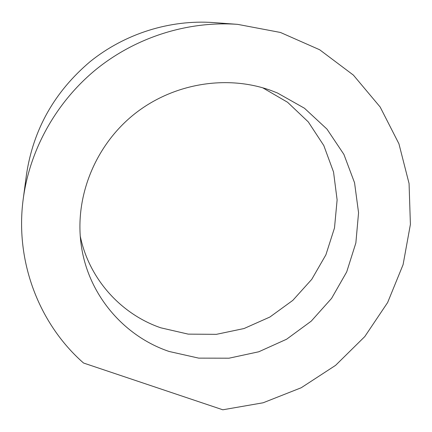 <?xml version="1.0" encoding="UTF-8"?>
<svg xmlns="http://www.w3.org/2000/svg" width="432" height="432" viewBox="0 0 432 432"><rect width="100%" height="100%" fill="white"/><g stroke="black" fill="none" stroke-linecap="round" stroke-linejoin="round"><path stroke-width="0.65" d="M277.403 92.966L270.902 90.439C226.13 74.326 172.039 83.543 133.31 114.939C94.651 146.416 74.552 197.478 81.157 244.593C87.836 294.295 123.514 336.112 169.144 351.481L198.688 358.128L229.041 358.193L258.79 351.772L286.605 339.223L311.229 321.154L331.576 298.388L346.696 271.928L355.86 242.951L358.56 212.76L354.553 182.763L343.899 154.397L326.965 129.103L304.457 108.232L277.403 92.966M80.228 235.996C88.943 278.802 120.814 314.08 160.763 327.807L188.19 334.125L216.378 334.341L244.026 328.536L269.892 317.029L292.81 300.375L311.769 279.331L325.89 254.826L334.492 227.95L337.117 199.908L333.536 171.995L323.806 145.552L308.275 121.894L287.582 102.271L262.672 87.772M222.815 409.79L263.137 402.781L301.244 387.736L335.594 365.348L364.797 336.566L387.628 302.546L403.088 264.649L410.4 224.408L409.066 183.514L398.925 143.764L380.16 107.017L353.392 75.109L319.664 49.761L280.454 32.465L237.638 24.359C188.017 20.812 136.188 37.028 96.233 69.304C56.462 101.801 29.975 149.213 23.29 198.504C14.699 261.155 39.053 323.962 83.549 363.026L222.815 409.79M237.638 24.359L213.484 22.572C170.014 19.472 124.843 33.593 90.05 61.69C54.481 91.854 33.291 129.454 26.487 174.501L23.29 198.504"/></g></svg>

